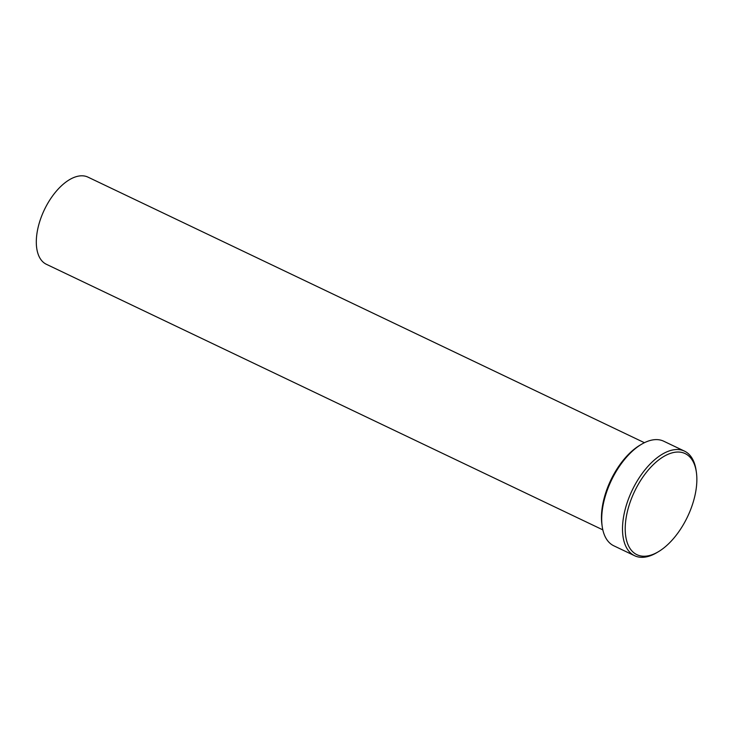 <?xml version="1.0" encoding="UTF-8"?>
<svg xmlns="http://www.w3.org/2000/svg" width="733" height="733" viewBox="0 0 733 733"><rect width="100%" height="100%" fill="white"/><g stroke="black" fill="none" stroke-linecap="round" stroke-linejoin="round"><path stroke-width="1.1" d="M684.512 451.134L663.722 441.211A57.944 30.365 115.5 0 0 650.547 440.386A57.944 30.365 115.5 0 0 641.586 444.235A57.944 30.365 115.5 0 0 602.233 526.688A57.944 30.365 115.5 0 0 613.814 545.801L634.595 555.715A57.944 30.365 -64.5 0 1 627.595 501.418A57.944 30.365 -64.5 0 1 671.327 450.3A57.944 30.365 -64.5 0 1 684.512 451.134A57.944 30.365 -64.5 0 1 696.084 470.247L696.35 472.061A56.01 29.347 115.5 0 0 672.418 452.783A56.01 29.347 115.5 0 0 627.063 512.972A56.01 29.347 115.5 0 0 649.649 555.486A56.01 29.347 115.5 0 0 658.307 551.766A56.01 29.347 115.5 0 0 696.35 472.061M658.307 551.766L656.731 552.7A57.944 30.365 -64.5 0 1 647.77 556.549A57.944 30.365 -64.5 0 1 634.595 555.715M602.819 529.858L46.39 264.292A48.286 25.298 -64.5 0 1 40.553 219.039A48.286 25.298 -64.5 0 1 77.002 176.451A48.286 25.298 -64.5 0 1 87.987 177.139L644.417 442.705M602.233 526.688L601.967 524.874A56.01 29.347 -64.5 0 1 640.01 445.169L641.586 444.235"/></g></svg>
